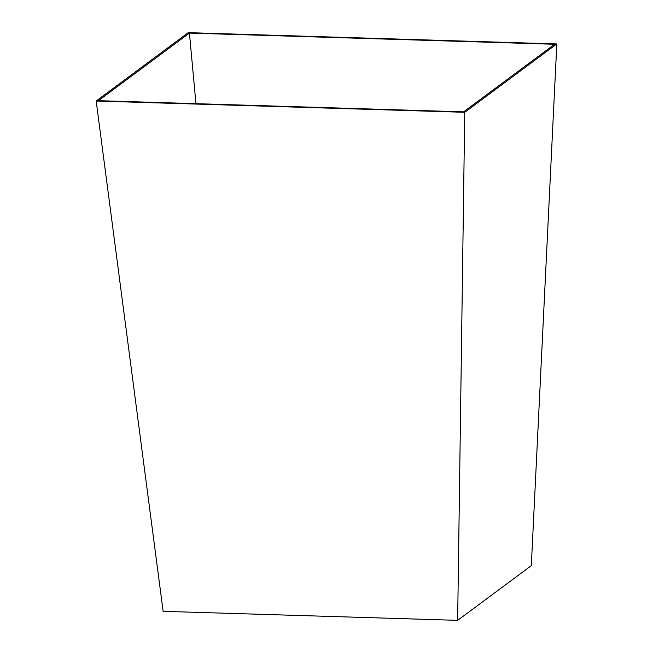 <?xml version="1.0" encoding="UTF-8"?>
<svg xmlns="http://www.w3.org/2000/svg" width="653" height="653" viewBox="0 0 653 653"><rect width="100%" height="100%" fill="white"/><g stroke="black" fill="none" stroke-linecap="round" stroke-linejoin="round"><path stroke-width="0.98" d="M188.252 32.65L556.821 43.939L464.748 112.3L96.179 101.019L188.252 32.65L556.821 43.939L531.313 565.653L556.821 43.939L464.748 112.3L457.655 620.35L531.313 565.653L457.655 620.35L464.748 112.3L96.179 101.019L188.252 32.65M98.399 100.676L463.581 111.859L554.601 44.273L189.419 33.091L98.399 100.676L189.419 33.091L554.601 44.273L463.581 111.859L98.399 100.676M163.136 611.33L457.655 620.35L163.136 611.33L96.179 101.019L163.136 611.33M195.957 103.664L189.419 33.091L195.957 103.664"/></g></svg>
